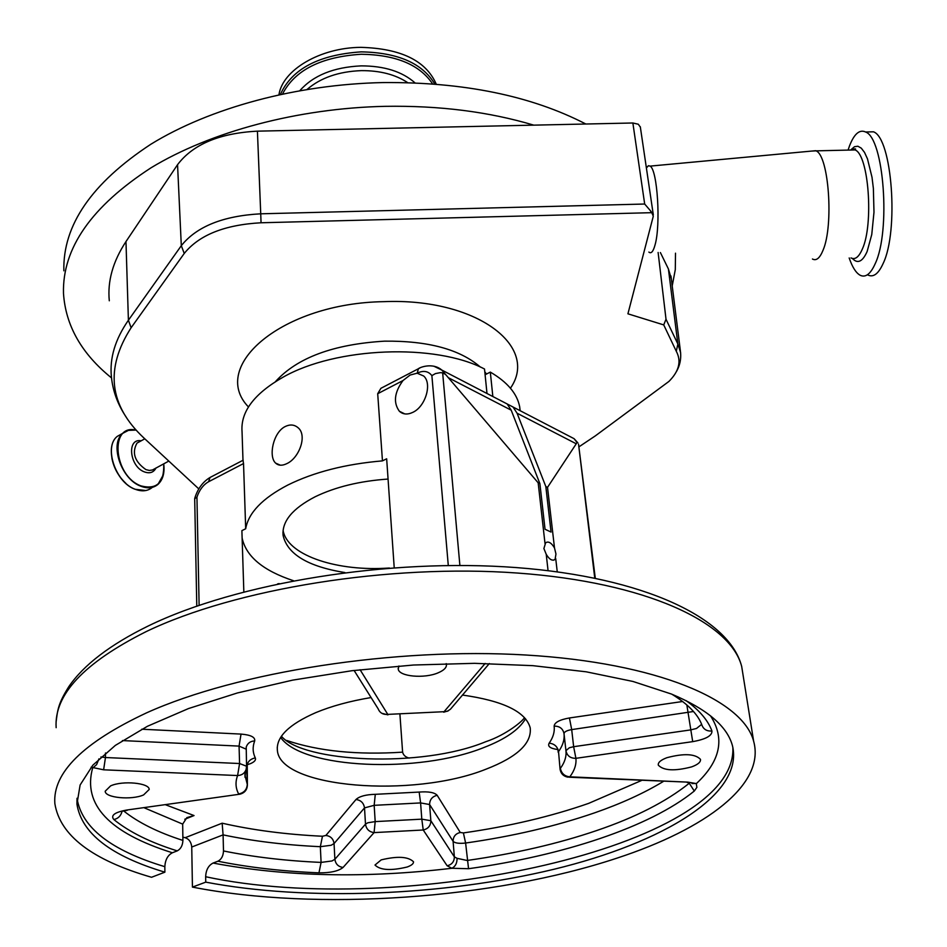 <?xml version="1.0" encoding="UTF-8"?>
<svg xmlns="http://www.w3.org/2000/svg" width="947" height="947" viewBox="0 0 947 947"><rect width="100%" height="100%" fill="white"/><g stroke="black" fill="none" stroke-linecap="round" stroke-linejoin="round"><path stroke-width="1.42" d="M402.984 380.552C394.354 392.425 393.147 402.664 399.374 411.258C403.008 414.514 407.518 414.869 412.892 412.312C425.546 406.547 432.341 383.523 423.688 376.018L417.142 373.189L410.087 375.059L402.984 380.552L377.699 393.715L382.458 460.881L386.66 458.786L394.212 567.679M389.454 568.034L384.281 568.307C333.498 570.816 286.716 554.232 283.094 530.284M648.873 252.08C651.145 253.974 653.181 251.653 654.981 245.155C660.947 225.232 657.467 169.572 650.104 166.116L648.482 165.701L646.363 167.714M675.507 253.18L675.294 269.623L672.216 285.911M63.863 270.806C62.691 225.315 91.705 183.114 150.893 144.216C209.903 107.899 296.529 84.354 383.073 82.567C463.474 81.927 531.054 95.742 585.838 124.01M111.509 377.9C81.596 353.764 65.592 325.567 63.485 293.321C62.289 248.28 91.492 206.434 151.082 167.773C210.518 131.692 297.796 108.23 384.956 106.336C439.159 105.448 488.77 111.722 533.777 125.146L257.418 131.16C219.586 133.148 192.963 144.323 177.551 164.683L125.975 241.568C112.93 261.443 107.366 281.176 109.296 300.779M812.443 259.005C816.29 261.1 819.83 258.176 823.05 250.221C833.845 225.445 828.838 155.663 816.054 150.845L810.963 151.129M849.175 257.963C852.312 267.09 855.922 272.831 860.018 275.175C865.463 277.945 870.494 274.168 875.135 263.822C890.867 231.364 883.942 138.155 865.582 131.988C859.545 129.23 854.194 133.847 849.53 145.85L848.062 150.1M867.783 274.95C873.3 277.72 878.402 273.932 883.089 263.597C899.034 231.139 892.062 137.978 873.477 131.811L866.517 131.964M278.951 94.736C282.561 69.96 320.133 47.61 360.878 47.35C400.924 48.463 426.055 60.738 436.259 84.176M388.128 479.052C359.836 481.017 335.487 486.936 315.091 496.796C292.552 508.492 281.886 521.359 283.082 535.386C287.332 554.173 307.953 566.566 344.933 572.568M486.995 393.502L484.521 369.022C435.383 343.11 335.877 346.945 282.975 377.237C254.175 393.692 240.538 411.791 242.041 431.536L242.988 460.289M285.189 426.541C289.983 424.209 294.209 424.552 297.879 427.571C307.68 435.075 299.264 458.076 286.846 463.616C282.242 465.877 278.513 465.723 275.684 463.154C268.238 456.726 273.127 432.412 285.189 426.541M382.458 460.881C345.584 464.018 314.037 472.08 287.805 485.042C262.485 498.24 248.445 512.812 245.687 528.757L243.533 463.557L208.553 481.763C203.297 484.769 199.426 489.883 196.94 497.116L194.691 498.749L196.787 606.104M377.699 393.715L380.907 388.306L384.257 386.565M243.012 460.266L243.533 463.557M554.492 547.911C551.379 542.738 548.42 541.021 545.638 542.761L543.898 548.538L546.23 554.315C549.355 559.488 552.302 561.204 555.072 559.464L555.96 554.019L554.492 547.911L547.52 487.362L577.066 442.545L574.071 438.674L566.708 434.851M143.613 794.912C131.609 800.345 104.951 797.848 105.2 791.23L110.61 785.88C122.589 780.34 149.508 782.909 149.188 789.467L143.613 794.912M407.198 867.002C390.981 870.897 380.256 870.246 375 865.037L381.179 859.888C397.456 855.946 408.228 856.573 413.508 861.77C413.685 863.652 411.578 865.392 407.198 867.002M691.653 766.881C674.666 771.296 663.551 770.716 658.283 765.117C657.881 762.489 660.757 760.015 666.925 757.695C683.971 753.22 695.157 753.765 700.472 759.352C700.887 762.051 697.939 764.56 691.653 766.881M446.191 663.61L446.416 664.38C446.795 667.469 444.096 670.251 438.307 672.749C424.481 678.904 398.817 676.584 398.237 669.02L398.912 666.001M462.373 695.039C503.165 700.804 525.774 711.73 530.202 727.829C531.906 743.348 517.145 757.15 485.929 769.213C413.188 798.451 280.004 788.188 277.376 750.391C276.098 736.991 288.894 724.408 315.777 712.629C331.462 706.119 349.893 701.088 371.082 697.548M191.744 847.032C191.258 842.155 189.069 839.042 185.174 837.704L222.154 823.192L223.09 834.875L191.744 847.032L192.43 887.102C317.434 911.511 493.861 899.058 617.195 858.065C706 828.945 765.721 784.412 753.634 741.205C742.791 699.786 657.123 662.829 526.023 655.028C395.195 647.144 237.531 671.837 146.607 712.831C83.147 742.59 52.559 772.847 54.855 803.577C59.957 835.491 92.179 860.065 151.532 877.277L164.885 872.175C110.929 856.041 81.608 833.372 76.944 804.192L80.116 784.992L92.842 765.188L115.345 745.396L147.436 726.278L188.5 708.557L237.401 692.955L292.576 680.147L352.035 670.701L413.484 665.019L474.554 663.326L532.853 665.658L586.24 671.814L632.916 681.449L671.506 694.068C706.9 708.983 727.213 726.183 732.445 745.68C744.235 793.906 663.752 842.664 553.877 869.287C443.303 895.898 307.136 901.449 205.748 882.142L205.641 876.733C205.973 869.997 208.447 865.44 213.063 863.06L217.905 861.225C221.397 859.426 223.255 856.005 223.492 850.951C253.465 857.047 285.994 860.87 321.092 862.409L331.983 860.965L334.883 859.284L365.495 824.15L364.512 807.898L374.172 805.329L375.19 821.605L421.806 819.155L420.598 802.926L429.607 804.524L430.849 820.706L454.359 856.869L457.07 858.313L467.096 860.48C515.061 853.614 558.245 843.647 596.622 830.566C635.2 817.486 665.99 801.789 688.966 783.477L689.641 782.624M710.463 715.766C725.201 738.471 720.478 761.104 696.294 783.666L696.885 787.348L694.293 791.041C649.796 827.157 562.992 855.543 468.552 868.719L451.897 868.269C455.377 866.505 457.105 863.179 457.07 858.313M123.749 811.011C138.369 822.647 158.09 832.449 182.913 840.427L182.676 824.115L186.879 817.616L194.04 815.556L184.795 819.25M692.707 741.643L575.906 758.322L573.645 746.698L690.6 729.912L696.495 728.48L701.644 724.348C703.183 729.154 706.616 731.38 711.943 731.001C712.191 735.748 705.787 739.287 692.707 741.643L686.835 704.935M691.949 783.536L695.832 783.489L687.771 782.127L569.822 776.824C574.486 770.657 576.51 764.489 575.906 758.322C570.39 758.381 567.064 755.836 565.939 750.699L564.021 733.653C564.234 731.818 566.78 730.468 571.692 729.604L573.645 746.698L569.348 747.751L565.939 750.699C566.578 756.57 564.72 762.453 560.375 768.348C561.464 773.462 564.601 776.291 569.822 776.824L567.904 777.167C563.548 776.339 560.944 773.758 560.091 769.414L558.529 751.563C557.463 746.508 554.338 743.703 549.153 743.17C553.155 737.476 554.824 731.794 554.149 726.136C559.618 726.065 562.909 728.574 564.021 733.653C564.672 739.619 562.849 745.585 558.529 751.563L560.068 769.189M360.085 669.73L387.761 714.381L444.072 711.694L387.761 714.381C383.038 714.772 379.83 712.913 378.137 708.794L354.083 670.44M485.16 663.445L444.072 711.694L447.304 711.268L450.441 709.232L489.339 663.527M222.154 823.192C252.648 830.14 286.077 834.496 322.465 836.248L325.886 835.455C330.621 836.094 333.344 838.782 334.054 843.552L331.178 845.257L320.335 846.689C285.367 845.067 252.956 841.137 223.09 834.875L223.492 850.951M213.063 863.06C285.805 876.733 365.424 878.473 451.897 868.269L447.138 865.771L423.226 829.998L374.077 832.602L375.19 821.605L367.815 822.777L365.495 824.15C366.288 829.122 369.141 831.939 374.077 832.602L343.086 867.428C338.339 866.801 335.605 864.09 334.883 859.284L334.054 843.552L364.512 807.898C363.743 802.985 360.89 800.179 355.989 799.505C359.446 796.309 365.873 794.58 375.284 794.32L419.166 792.071L420.598 802.926L374.172 805.329L375.284 794.32M423.226 829.998C428.186 828.803 430.731 825.713 430.849 820.706L421.806 819.155L423.226 829.998M182.913 840.427C182.641 845.541 180.747 849.021 177.243 850.88C150.395 842.487 129.266 832.046 113.853 819.557C110.397 815.45 114.67 812.266 126.685 810.04L239.899 794.19C244.728 792.899 247.226 789.774 247.392 784.814L247.404 785.004M246.469 766.845L246.161 769.343C244.8 773.249 241.947 775.309 237.602 775.546C235.199 781.95 235.543 788.093 238.644 793.953C244.018 792.864 246.895 789.68 247.274 784.424L246.741 767.33C247.108 762.122 249.961 758.985 255.299 757.908C256.14 759.991 254.53 761.897 250.47 763.637L247.451 764.655M177.243 850.88L172.378 852.774C167.749 855.212 165.228 859.852 164.837 866.683L164.885 872.175M172.378 852.774C109.201 832.875 82.602 804.654 92.605 768.1L96.606 764.62L98.95 758.855M105.484 753.007L105.46 757.529L239.579 763.531L237.602 775.546L103.625 769.804L91.125 767.188M192.43 887.102L205.748 882.142M182.866 837.172L185.174 837.704M399.883 713.73L402.605 752.155C403.351 755.173 405.541 757.15 409.187 758.085M277.601 583.897L279.152 583.577M548.064 570.65L546.23 554.315M557.25 571.81L555.723 558.612M594.763 578.084L578.581 444.557M448.286 565.477L431.879 375.628L435.454 373.58L440.355 372.645L442.651 372.869L459.887 565.442M577.883 442.876L577.066 442.545M242.124 538.038C246.054 556.469 263.171 570.698 293.452 580.712M243.841 591.863L241.887 530.64L245.687 528.757M545.01 543.566L538.168 482.804L539.885 483.645L545.046 529.266L551.047 532.06L545.827 486.533L547.52 487.362M433.797 366.169L441.799 370.052L538.168 482.804M444.699 374.041L442.651 372.869M505.698 403.209L513.037 407.021L517.062 413.212L545.827 486.533M499.85 400.179L507.19 403.978L511.202 410.181L539.885 483.645M520.175 410.714L519.666 406.76C517.121 393.597 507.332 382.055 490.321 372.1L492.842 396.533M485.101 374.752L490.321 372.1M671.305 278.714L668.404 268.948L660.39 252.553M651.82 212.732L650.861 211.228L650.577 212.708L651.82 212.732L653.288 216.224L627.92 313.812L663.729 324.904L666.013 319.246L658.118 252.47M650.861 211.228L644.682 204.031L632.868 122.992L533.777 125.146M632.868 122.992L638.325 124.235L640.373 127.182M578.877 446.889L595.332 435.88L668.902 381.452C679.094 371.248 681.568 361.198 676.3 351.301L663.729 324.904M650.577 212.708L261.052 222.77C224.735 224.77 199.13 234.986 184.239 253.453L131.124 327.733C104.809 368.691 109.083 405.458 143.932 438.011L198.811 488.901M275.435 381.653C297.062 357.741 333.439 344.235 384.565 341.157C427.997 340.707 459.922 349.348 480.342 367.057M484.805 371.816L486.498 374.053M248.457 406.95C209.003 366.11 282.455 303.099 383.937 301.655C476.4 297.796 539.683 346.377 510.433 388.211M168.815 461.082L152.455 469.984L149.342 470.434L145.921 469.617C134.64 461.651 131.657 452.808 136.984 443.101L139.623 441.657M156.054 467.925C153.651 472.506 149.768 473.82 144.37 471.89C129.455 466.551 126.602 437.857 141.15 440.817M850.998 257.915C855.105 260.011 858.87 257.075 862.315 249.132C873.868 224.38 868.695 154.728 855.082 149.934L849.956 150.052M163.689 463.829C164.458 482.544 156.918 489.907 141.044 485.918C113.451 476.152 109.248 423.238 136.167 430.163M852.383 258.46C857.603 264.095 862.528 261.786 867.121 251.535L871.761 234.536L873.986 212.223L873.371 188.417L872.009 177.267L867.488 158.883L864.54 152.431L861.297 148.17L857.911 146.24L854.514 146.69L851.258 149.472M163.31 474.849L157.936 484.414C153.331 488.202 147.637 488.806 140.843 486.213C121.228 479.36 109.236 443.729 122.885 433.253L128.899 430.139L136.131 430.116M152.266 487.409C147.661 491.209 141.955 491.813 135.161 489.244C115.534 482.425 103.578 446.854 117.262 436.378L122.506 433.466M307.124 89.397C320.642 77.761 338.695 71.51 361.281 70.634C379.96 70.516 395.432 74.529 407.707 82.649M299.891 90.616C313.303 75.417 333.723 67.166 361.138 65.876C384.293 65.888 402.25 71.57 415.023 82.886M282.573 93.954C294.908 70.054 321.151 56.82 361.281 54.251C395.929 54.796 419.699 64.68 432.59 83.892M280.407 94.416C291.877 68.93 318.819 54.737 361.209 51.86C397.953 52.57 422.48 63.307 434.791 84.058M525.526 718.737C519.157 729.652 505.296 739.24 483.941 747.503C418.894 773.794 302.389 769.059 280.632 737.429M743.348 676.845L741.69 666.487C730.445 622.215 645.913 582.298 517.453 573.042C389.241 563.702 235.152 588.726 146.11 631.637C83.952 662.829 53.967 694.838 56.145 727.675M732.848 747.278C737.962 847.068 401.504 918.839 205.641 876.733M687.771 782.127L569.265 777.227M663.35 781.453C644.043 793.16 621.114 803.624 594.55 812.869C555.581 826.281 512.611 836.343 465.616 843.031L468.552 868.719M463.403 832.922L465.616 843.031C459.153 843.741 454.974 843.161 453.092 841.315L429.607 804.524C429.737 799.564 432.258 796.498 437.183 795.314L460.266 832.484L463.403 832.922C509.095 826.388 550.846 816.539 588.643 803.376L641.569 780.47M246.551 766.963L246.871 767.934M688.836 782.577L694.293 791.041M244.894 774.895L247.392 784.814L247.238 764.182M255.299 757.908C252.66 752.474 252.458 746.816 254.696 740.933C250.387 741.146 247.569 743.182 246.22 747.053L246.551 766.241L239.579 763.531L239.058 746.106L246.007 749.101M246.161 769.343L246.551 766.443M182.676 824.115L144.418 807.898M165.725 804.843L194.04 815.556M122.4 740.578L239.058 746.106L241.035 734.091C250.766 734.908 255.323 737.18 254.696 740.933M141.778 729.214L241.035 734.091M693.476 711.505L571.692 729.604L569.419 717.968L682.645 701.502M569.419 717.968C559.606 719.72 554.504 722.443 554.149 726.136M549.153 743.17C547.449 746.354 550.207 748.45 557.404 749.479M460.266 832.484C455.566 833.609 453.175 836.556 453.092 841.315L454.359 856.869C454.276 861.675 451.861 864.647 447.138 865.771M437.183 795.314C434.578 792.45 428.565 791.361 419.166 792.071M325.886 835.455L355.989 799.505M322.465 836.248L320.335 846.689L321.092 862.409L318.961 872.85C282.632 871.323 248.954 867.452 217.905 861.225M164.837 866.683C110.941 850.418 81.667 827.607 77.015 798.262L76.944 804.192M100.938 756.984L105.46 757.529L103.625 769.804M686.054 700.602C699.36 710.179 707.989 720.312 711.943 731.001M343.086 867.428C338.564 871.122 330.527 872.933 318.961 872.85M126.685 810.04L239.046 794.308M113.853 819.557C118.162 818.575 120.885 815.864 122.033 811.449M286.645 740.447C318.547 751.208 357.208 755.102 402.605 752.155M196.94 497.116L199.119 605.299M208.553 481.763L210.056 477.466L211.607 476.661M431.879 375.628C428.269 371.046 423.38 370.218 417.225 373.142L418.385 368.75L419.864 367.992M517.062 413.212L575.918 443.622M448.262 377.664L511.202 410.181M125.738 483.195C118.351 476.27 113.711 467.842 111.841 457.922M119.156 435.324L120.186 434.744M666.013 319.246L677.863 344.033L668.404 268.948M676.3 351.301L677.863 344.033L680.633 352.71M126.188 417.106C117.783 404.582 112.859 391.194 111.415 376.942C109.485 358.226 115.155 339.322 128.401 320.252L125.975 241.568M131.124 327.733L128.401 320.252L181.303 245.687L177.551 164.683M184.239 253.453L181.303 245.687C196.668 226.487 223.149 215.869 260.733 213.809L257.418 131.16M261.052 222.77L260.733 213.809L644.682 204.031M646.387 167.939L648.482 165.701M650.104 166.116L815.769 150.691M139.718 441.61L144.796 438.816M851.164 150.028C855.117 148.49 856.419 148.454 855.082 149.934L816.054 150.845M157.936 484.414C162.908 479.786 164.837 472.92 163.724 463.817M873.477 131.811L865.582 131.988M145.791 490.534L135.066 489.268M399.374 411.258L404.783 413.91M282.952 532.202L283.082 535.386M275.684 463.154L280.359 465.202M553.332 560.222L555.072 559.464M398.237 669.02L398.178 668.251M524.449 717.542C523.928 720.028 506.799 734.789 485.562 741.785C421.415 768.396 303.241 762.347 281.413 736.245M56.122 721.827C57.672 709.741 58.075 703.81 68.752 686.741C83.656 664.936 110.124 644.694 148.158 626.014C237.306 582.583 389.418 557.972 516.423 567.584C643.368 577.185 729.237 617.633 741.69 666.487L753.634 741.205M277.258 747.349L277.376 750.391M690.233 782.589L687.214 782.494M558.221 752.392L557.89 749.124M565.797 749.491L566.389 749.515M443.681 712.203L448.393 710.795M381.807 713.304L387.95 714.855M244.942 774.054L245.036 777.333L245.664 770.657M671.897 694.234C687.617 703.87 697.537 713.908 701.644 724.325M120.802 811.413L127.158 810.372M194.739 498.347C197.627 488.853 202.741 481.893 210.056 477.466L243.178 460.183M595.284 578.191L578.534 444.19M513.037 407.021L574.071 438.674L577.753 442.734M507.19 403.978L441.799 370.052C432.59 362.18 419.45 367.507 418.385 368.75L380.919 388.306M519.666 406.76L520.104 410.678M135.007 489.244C115.392 482.39 103.472 446.925 117.262 436.378L127.94 430.4L136.096 430.068M676.312 371.792C680.088 365.293 681.438 358.226 680.348 350.603L670.961 275.991M653.312 214.815L640.302 126.744"/></g></svg>
